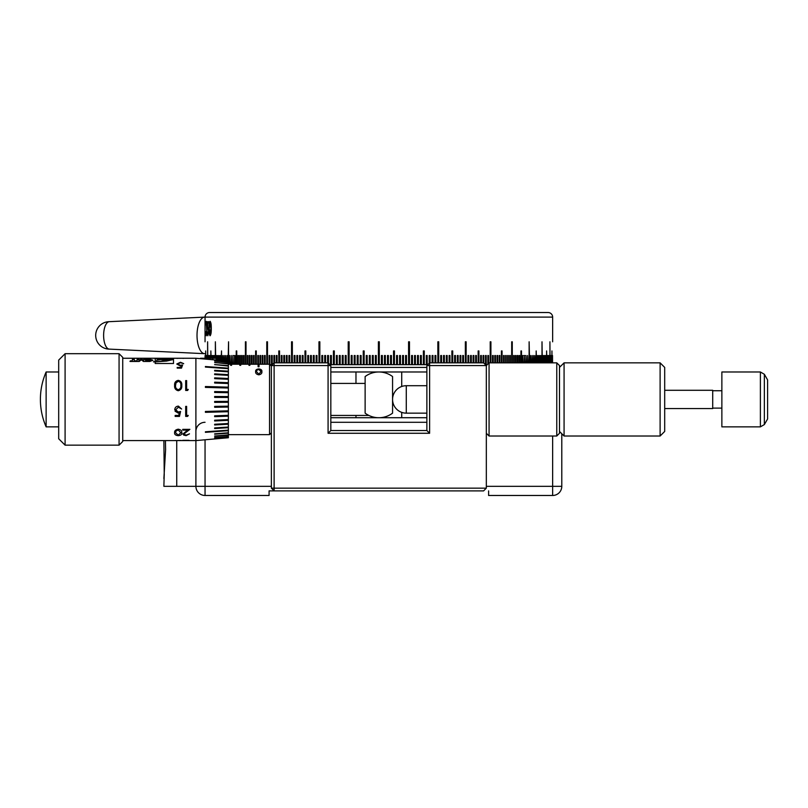 <?xml version="1.0" encoding="UTF-8"?>
<svg xmlns="http://www.w3.org/2000/svg" width="808" height="808" viewBox="0 0 808 808"><rect width="100%" height="100%" fill="white"/><g stroke="black" fill="none" stroke-linecap="round" stroke-linejoin="round"><path stroke-width="1.21" d="M223.119 312.524L209.626 312.524A4.575 4.575 0 0 0 205.05 317.1L204.747 317.1A18.291 7.727 90 0 0 204.596 317.11A18.291 7.727 90 0 0 201.99 318.312A18.291 7.727 90 0 0 197.132 338.532A18.291 7.727 90 0 0 204.596 353.682A18.291 7.727 90 0 0 204.747 353.692L205.05 353.692M109.413 321.675A13.716 5.797 90 0 0 109.302 321.675A13.716 5.797 90 0 0 107.343 322.584A13.716 5.797 90 0 0 104 340.289A13.716 5.797 90 0 0 109.302 349.117A13.716 5.797 90 0 0 109.413 349.117M269.084 490.9L274.114 490.9L269.084 490.9L269.084 495.476L205.05 495.476A9.151 9.151 0 0 1 195.9 486.325L195.9 358.267L122.725 358.267M483.578 490.9L274.114 490.9L271.367 488.153L271.367 365.58L274.114 362.843L328.078 362.843L330.826 365.58L330.826 430.523L426.866 430.523L426.866 365.58L429.614 365.58L429.614 433.27L328.078 433.27L328.078 365.58L274.114 365.58L274.114 488.153L486.325 488.153L483.578 490.9M330.826 422.291L426.866 422.291M561.792 433.724L561.792 486.325A9.151 9.151 0 0 1 552.642 495.476L488.608 495.476L488.608 490.9M195.9 431.442A9.151 9.151 0 0 1 205.05 422.291M369.468 312.524L322.129 312.524M426.866 367.408L330.826 367.408M485.406 364.671L487.244 364.671M329.906 364.671L427.786 364.671M269.993 364.671L272.276 364.671M209.626 312.524L548.066 312.524A4.575 4.575 0 0 1 552.642 317.1L552.642 341.804M477.639 312.524L525.2 312.524M205.979 324.846L206.292 321.321L206.818 324.887L206.919 331.32L206.292 335.744L205.808 331.704L206.292 334.34L206.747 331.442L206.646 324.887L206.292 322.735L205.949 324.846L206.383 321.321M208.494 330.866L207.868 327.836L207.353 328.533L207.585 321.675L208.636 321.675L208.636 323.079L207.757 323.079L207.626 326.695L208.747 330.916L207.828 335.744L207.131 331.876L207.838 334.34L208.585 330.866L207.868 327.836M209.04 328.543C208.939 324.634 209.282 322.23 210.08 321.321C210.939 322.22 211.343 324.624 211.272 328.543C211.343 332.462 210.939 334.865 210.08 335.744C209.282 334.845 208.939 332.441 209.04 328.543L209.131 328.543C209.019 324.654 209.373 322.251 210.161 321.321M552.642 317.1L205.05 317.1L205.05 341.804M205.07 358.267L205.07 355.52L205.081 358.267M205.141 358.267L205.141 355.52L205.171 358.267M205.262 358.267L205.262 355.52L205.313 358.267M205.444 358.267L205.444 355.52L205.505 358.267M205.666 358.267L205.666 350.945L205.747 358.267M205.949 358.267L205.949 355.52L206.05 358.267M206.292 358.267L206.292 355.52L206.404 358.267M206.676 358.267L206.676 355.52L206.808 358.267M207.121 358.267L207.121 355.52L207.262 358.267M207.616 358.267L207.616 341.804L207.767 358.267M208.151 358.267L208.151 355.52L208.333 358.267M208.757 358.267L208.757 355.52L208.939 358.267M209.403 358.267L209.403 355.52L209.605 358.267M210.1 358.267L210.1 355.52L210.322 358.267M210.858 358.267L210.858 350.945L211.09 358.267M211.656 358.267L211.656 355.52L211.908 358.267M212.514 358.267L212.514 355.52L212.777 358.267M213.413 358.267L213.413 355.52L213.696 358.267M214.373 358.267L214.373 355.52L214.665 358.267M215.372 358.267L215.372 341.804L215.686 358.267M216.433 360.065L216.756 355.52L216.756 360.095M217.534 360.156L217.877 355.52L217.877 360.186M218.685 360.257L219.049 355.52L219.049 360.287M219.887 360.368L220.261 355.52L220.261 360.398M221.139 360.479L221.523 350.945L221.523 360.509M222.442 360.59L222.836 355.52L222.836 360.62M223.786 360.701L224.2 355.52L224.2 360.742M225.179 360.833L225.604 355.52L225.604 360.863M226.614 360.954L227.058 355.52L227.058 360.994M228.108 361.085L228.563 341.804L228.563 364.216M229.634 364.216L229.634 355.52L230.108 364.216M231.219 364.216L231.219 355.52L231.704 364.216M232.835 364.216L232.835 355.52L233.34 364.216M234.502 364.216L234.502 355.52L235.017 355.52L235.017 364.216M236.219 364.216L236.219 350.945L236.744 350.945L236.744 364.216M237.976 364.216L237.976 355.52L238.512 355.52L238.512 364.216M239.774 364.216L239.774 355.52L240.319 355.52L240.319 364.216M241.612 364.216L241.612 355.52L242.178 355.52L242.178 364.216M243.491 364.216L243.491 355.52L244.067 355.52L244.067 364.216M245.42 364.216L245.42 341.804L246.006 341.804L246.006 364.216M247.379 364.216L247.379 355.52L247.975 355.52L247.975 364.216M249.379 364.216L249.379 355.52L249.995 355.52L249.995 364.216M251.429 364.216L251.429 355.52L252.056 355.52L252.056 364.216M253.51 364.216L253.51 355.52L254.146 355.52L254.146 364.216M255.631 364.216L255.631 350.945L256.277 350.945L256.277 364.216L256.277 350.945M257.792 364.216L257.792 355.52L258.449 355.52L258.449 364.216M259.984 364.216L259.984 355.52L260.651 355.52L260.651 364.216L260.61 355.52M262.216 364.216L262.216 355.52L262.893 355.52L262.893 364.216M264.479 364.216L264.479 355.52L265.165 355.52L265.165 364.216M266.781 364.216L266.781 341.804L267.478 341.804L267.478 364.216M269.114 364.216L269.114 355.52L269.832 355.52L269.832 364.499M271.488 364.671L271.488 355.52L272.205 355.52L272.205 364.671M273.892 363.065L273.892 355.52L274.619 355.52L274.619 362.843M276.316 362.843L276.316 355.52L277.063 355.52L277.063 362.843M278.79 362.843L278.79 350.945L279.538 350.945L279.538 362.843M281.285 362.843L281.285 355.52L282.043 355.52L282.043 362.843M283.81 362.843L283.81 355.52L284.578 355.52L284.578 362.843M286.355 362.843L286.355 355.52L287.133 355.52L287.133 362.843M288.941 362.843L288.941 355.52L289.729 355.52L289.729 362.843M291.547 362.843L291.547 341.804L292.344 341.804L292.344 362.843M294.183 362.843L294.183 355.52L294.991 355.52L294.991 362.843M296.849 362.843L296.849 355.52L297.657 355.52L297.657 362.843M299.536 362.843L299.536 355.52L300.354 355.52L300.354 362.843M302.243 362.843L302.243 355.52L303.071 355.52L303.071 362.843M304.98 362.843L304.98 350.945L305.808 350.945L305.808 362.843M307.737 362.843L307.737 355.52L308.575 355.52L308.575 362.843M310.514 362.843L310.514 355.52L311.363 355.52L311.363 362.843M313.312 362.843L313.312 355.52L314.161 355.52L314.161 362.843M316.14 362.843L316.14 355.52L316.989 355.52L316.989 362.843M318.978 362.843L318.978 341.804L319.837 341.804L319.837 362.843M321.826 362.843L321.826 355.52L322.695 355.52L322.695 362.843M324.705 362.843L324.705 355.52L325.574 355.52L325.574 362.843M327.594 362.843L327.594 355.52L328.472 355.52L328.472 363.226M330.502 364.671L330.502 355.52L331.381 355.52L331.381 364.671M333.421 364.671L333.421 350.945L334.31 350.945L334.31 364.671M336.36 364.671L336.36 355.52L337.249 355.52L337.249 364.671M339.299 364.671L339.299 355.52L340.198 355.52L340.198 364.671M342.269 364.671L342.269 355.52L343.158 355.52L343.158 364.671M345.238 364.671L345.238 355.52L346.137 355.52L346.137 364.671M348.218 364.671L348.218 341.804L349.117 341.804L349.117 364.671M351.207 364.671L351.207 355.52L352.106 355.52L352.106 364.671M354.207 364.671L354.207 355.52L355.106 355.52L355.106 364.671M357.207 364.671L357.207 355.52L358.116 355.52L358.116 364.671M360.227 364.671L360.227 355.52L361.136 355.52L361.136 364.671M363.246 364.671L363.246 350.945L364.156 350.945L364.156 364.671M366.266 364.671L366.266 355.52L367.175 355.52L367.175 364.671M369.296 364.671L369.296 355.52L370.205 355.52L370.205 364.671M373.235 355.52L372.357 355.52L372.357 364.671L372.326 355.52L373.235 355.52L373.235 364.671M376.265 355.52L375.366 355.52L375.366 364.671L375.356 355.52L376.265 355.52L376.265 364.671M378.386 364.671L378.386 341.804L379.305 341.804L379.305 364.671M381.416 364.671L381.416 355.52L382.336 355.52L382.336 364.671L382.315 355.52L381.416 355.52M384.457 364.671L384.457 355.52L385.365 355.52L385.365 364.671M387.486 364.671L387.486 355.52L388.396 355.52L388.396 364.671M390.517 364.671L390.517 355.52L391.425 355.52L391.425 364.671M393.536 364.671L393.536 350.945L394.445 350.945L394.445 364.671M396.556 364.671L396.556 355.52L397.465 355.52L397.465 364.671M399.576 364.671L399.576 355.52L400.475 355.52L400.475 364.671M402.576 364.671L402.576 355.52L403.485 355.52L403.485 364.671M405.586 364.671L405.586 355.52L406.485 355.52L406.485 364.671M408.575 364.671L408.575 341.804L409.474 341.804L409.474 364.671M411.555 364.671L411.555 355.52L412.454 355.52L412.454 364.671M414.534 364.671L414.534 355.52L415.423 355.52L415.423 364.671M417.494 364.671L417.494 355.52L418.382 355.52L418.382 364.671M420.443 364.671L420.443 355.52L421.332 355.52L421.332 364.671M423.382 364.671L423.382 350.945L424.271 350.945L424.271 364.671M426.311 364.671L426.311 355.52L427.19 355.52L427.19 364.671M429.22 363.226L429.22 355.52L430.098 355.52L430.098 362.843M432.118 362.843L432.118 355.52L432.987 355.52L432.987 362.843M434.997 362.843L434.997 355.52L435.855 355.52L435.855 362.843M437.855 362.843L437.855 341.804L438.714 341.804L438.714 362.843M440.703 362.843L440.703 355.52L441.552 355.52L441.552 362.843M443.521 362.843L443.521 355.52L444.37 355.52L444.37 362.843M446.329 362.843L446.329 355.52L447.178 355.52L447.178 362.843M449.117 362.843L449.117 355.52L449.955 355.52L449.955 362.843M451.884 362.843L451.884 350.945L452.712 350.945L452.712 362.843M454.621 362.843L454.621 355.52L455.439 355.52L455.439 362.843M457.338 362.843L457.338 355.52L458.156 355.52L458.156 362.843M460.035 362.843L460.035 355.52L460.843 355.52L460.843 362.843M462.701 362.843L462.701 355.52L463.499 355.52L463.499 362.843M465.347 362.843L465.347 341.804L466.135 341.804L466.135 362.843M467.963 362.843L467.963 355.52L468.751 355.52L468.751 362.843M470.559 362.843L470.559 355.52L471.327 355.52L471.327 362.843M473.114 362.843L473.114 355.52L473.882 355.52L473.882 362.843M475.649 362.843L475.649 355.52L476.407 355.52L476.407 362.843M478.154 362.843L478.154 350.945L478.902 350.945L478.902 362.843M480.629 362.843L480.629 355.52L481.366 355.52L481.366 362.843M483.073 362.843L483.073 355.52L483.8 355.52L483.8 363.065M485.487 364.671L485.487 355.52L486.204 355.52L486.204 364.671M487.86 364.044L487.86 355.52L488.577 355.52L488.577 363.337M490.214 362.843L490.214 341.804L490.911 341.804L490.911 362.843M492.516 362.843L492.516 355.52L493.213 355.52L493.213 362.843M494.799 362.843L494.799 355.52L495.476 355.52L495.476 362.843M497.041 362.843L497.041 355.52L497.708 355.52L497.708 362.843M499.263 355.52L499.263 362.843L499.243 355.52L499.899 355.52L499.899 362.843M501.414 350.945L501.414 362.843L501.414 350.945L502.061 350.945L502.061 362.843M503.546 362.843L503.546 355.52L504.182 355.52L504.182 362.843M505.636 362.843L505.636 355.52L506.262 355.52L506.262 362.843M507.697 362.843L507.697 355.52L508.303 355.52L508.303 362.843M509.707 362.843L509.707 355.52L510.313 355.52L510.313 362.843M511.686 362.843L511.686 341.804L512.272 341.804L512.272 362.843M513.625 362.843L513.625 355.52L514.201 355.52L514.201 362.843M515.514 362.843L515.514 355.52L516.08 355.52L516.08 362.843M517.373 362.843L517.373 355.52L517.918 355.52L517.918 362.843M519.18 362.843L519.18 355.52L519.716 355.52L519.716 362.843M520.948 362.843L520.948 350.945L521.473 350.945L521.473 362.843M522.675 362.843L522.675 355.52L523.18 362.843M524.352 362.843L524.352 355.52L524.857 362.843M525.988 362.843L525.988 355.52L526.473 362.843M527.584 362.843L527.584 355.52L528.048 362.843M529.129 362.843L529.129 341.804L529.583 362.843M530.624 362.843L530.624 355.52L531.068 362.843M532.078 362.843L532.078 355.52L532.512 362.843M533.492 362.843L533.492 355.52L533.906 362.843M534.856 362.843L534.856 355.52L535.25 362.843M536.169 362.843L536.169 350.945L536.552 362.843M537.431 362.843L537.431 355.52L537.805 362.843M538.643 362.843L538.643 355.52L539.007 362.843M539.815 362.843L539.815 355.52L540.158 362.843M540.936 362.843L540.936 355.52L541.259 362.843M542.006 362.843L542.006 341.804L542.32 362.843M543.026 362.843L543.026 355.52L543.319 362.843M543.996 362.843L543.996 355.52L544.279 362.843M544.915 362.843L544.915 355.52L545.178 362.843M545.784 362.843L545.784 355.52L546.036 362.843M546.602 362.843L546.602 350.945L546.834 362.843M547.37 362.843L547.37 355.52L547.592 362.843M548.087 362.843L548.087 355.52L548.289 362.843M548.743 362.843L548.743 355.52L548.935 362.843M549.359 362.843L549.359 355.52L549.531 362.843M549.925 362.843L549.925 341.804L550.076 362.843M550.43 362.843L550.43 355.52L550.571 362.843M550.884 362.843L550.884 355.52L551.016 362.843M551.288 362.843L551.288 355.52L551.399 362.843M551.642 362.843L551.642 355.52L551.733 362.843M551.935 362.843L551.935 350.945L552.015 362.843M552.187 362.843L552.187 355.52L552.248 362.843M552.379 362.843L552.379 355.52L552.43 362.843M552.52 362.843L552.52 355.52L552.551 362.843M287.375 312.524L307.495 312.524M548.066 312.524L534.573 312.524M463.004 312.524L450.197 312.524M435.562 312.524L410.858 312.524M280.053 312.524L241.865 312.524M233.34 355.52L232.835 355.52M235.017 355.52L234.502 355.52M236.744 350.945L236.219 350.945M238.512 355.52L237.976 355.52M240.319 355.52L239.774 355.52M242.178 355.52L241.612 355.52M244.067 355.52L243.491 355.52M246.006 341.804L245.42 341.804M247.975 355.52L247.379 355.52M249.995 355.52L249.379 355.52M252.056 355.52L251.429 355.52M254.146 355.52L253.51 355.52M258.449 355.52L258.419 364.216M262.893 355.52L262.822 364.216M265.165 355.52L265.085 364.216M267.478 341.804L267.367 364.216M269.832 355.52L269.69 364.368M272.205 355.52L272.044 364.671M274.619 355.52L274.437 362.843M277.063 355.52L276.861 362.843M279.538 350.945L279.305 362.843M282.043 355.52L281.79 362.843M284.578 355.52L284.305 362.843M287.133 355.52L286.84 362.843M289.729 355.52L289.416 362.843M292.344 341.804L292.011 362.843M294.991 355.52L294.627 362.843M297.657 355.52L297.283 362.843M300.354 355.52L299.95 362.843M303.071 355.52L302.647 362.843M305.808 350.945L305.363 362.843M308.575 355.52L308.111 362.843M311.363 355.52L310.878 362.843M314.161 355.52L313.656 362.843M316.989 355.52L316.463 355.52L316.463 362.843M319.837 341.804L319.291 341.804L319.291 362.843M322.695 355.52L322.129 355.52L322.129 362.843M325.574 355.52L324.988 355.52L324.988 362.843M328.472 355.52L327.866 355.52L327.866 362.843M331.381 355.52L330.755 355.52L330.755 364.671M334.31 350.945L333.654 350.945L333.654 364.671M337.249 355.52L336.582 355.52L336.582 364.671M340.198 355.52L339.511 355.52L339.511 364.671M343.158 355.52L342.451 355.52L342.451 364.671M346.137 355.52L345.41 355.52L345.41 364.671M349.117 341.804L348.379 341.804L348.379 364.671M352.106 355.52L351.349 355.52L351.349 364.671M355.106 355.52L354.328 355.52L354.328 364.671M358.116 355.52L357.318 355.52L357.318 364.671M361.136 355.52L360.317 355.52L360.317 364.671M364.156 350.945L363.317 350.945L363.317 364.671M367.175 355.52L366.327 355.52L366.327 364.671M370.205 355.52L369.337 355.52L369.337 364.671M385.335 364.671L385.335 355.52L384.457 355.52M388.345 364.671L388.345 355.52L387.486 355.52M391.365 364.671L391.365 355.52L390.517 355.52M394.365 364.671L394.365 350.945L393.536 350.945M397.374 364.671L397.374 355.52L396.556 355.52M400.364 364.671L400.364 355.52L399.576 355.52M403.354 364.671L403.354 355.52L402.576 355.52M406.343 364.671L406.343 355.52L405.586 355.52M409.313 364.671L409.313 341.804L408.575 341.804M412.282 364.671L412.282 355.52L411.555 355.52M415.241 364.671L415.241 355.52L414.534 355.52M418.18 364.671L418.18 355.52L417.494 355.52M421.109 364.671L421.109 355.52L420.443 355.52M424.028 364.671L424.028 350.945L423.382 350.945M426.937 364.671L426.937 355.52L426.311 355.52M429.826 362.843L429.826 355.52L429.22 355.52M432.704 362.843L432.704 355.52L432.118 355.52M435.562 362.843L435.562 355.52L434.997 355.52M438.401 362.843L438.401 341.804L437.855 341.804M441.229 362.843L441.229 355.52L440.703 355.52M444.036 362.843L444.036 355.52L443.521 355.52M446.814 362.843L446.329 355.52M449.581 362.843L449.117 355.52M452.318 362.843L451.884 350.945M455.045 362.843L454.621 355.52M457.742 362.843L457.338 355.52M460.409 362.843L460.035 355.52M463.065 362.843L462.701 355.52M465.681 362.843L465.347 341.804M468.276 362.843L467.963 355.52M470.842 362.843L470.559 355.52M473.387 362.843L473.114 355.52M475.902 362.843L475.649 355.52M478.376 362.843L478.154 350.945M480.831 362.843L480.629 355.52M483.255 362.843L483.073 355.52M485.638 364.671L485.487 355.52M488.002 363.903L487.86 355.52M490.325 362.843L490.214 341.804M492.607 362.843L492.516 355.52M494.87 362.843L494.799 355.52M497.082 362.843L497.041 355.52M503.546 355.52L504.182 355.52M505.636 355.52L506.262 355.52M507.697 355.52L508.303 355.52M509.707 355.52L510.313 355.52M511.686 341.804L512.272 341.804M513.625 355.52L514.201 355.52M515.514 355.52L516.08 355.52M517.373 355.52L517.918 355.52M519.18 355.52L519.716 355.52M520.948 350.945L521.473 350.945M522.675 355.52L523.18 355.52M524.352 355.52L524.857 355.52M205.07 334.34L205.07 322.735M205.05 334.34L205.05 322.735M206.383 335.744L205.919 331.704M206.292 334.34L206.838 331.442L206.292 322.735M208.585 330.866L207.838 334.34M207.323 331.876L207.919 335.744M208.636 323.079L207.848 323.079M208.636 321.675L207.676 321.675L207.444 328.533M210.161 335.744C209.373 334.825 209.03 332.421 209.131 328.543M210.09 334.34L211.04 328.533L210.09 322.735L209.302 328.533L210.09 334.34L210.949 328.533L210.09 322.735M764.348 374.276L767.6 379.911L767.6 418.948L764.348 424.584L764.348 374.276L760.389 371.983L760.389 426.866L764.348 424.584M664.691 408.575L712.717 408.575L712.717 390.284L664.691 390.284M760.389 371.983L721.867 371.983L721.867 426.866L760.389 426.866M559.5 367.408L564.075 362.843L564.075 436.017L660.116 436.017L660.116 362.843L664.691 367.408L664.691 431.442L660.116 436.017M365.125 413.151A22.866 22.866 0 0 0 392.567 413.151L392.567 376.558A22.866 22.866 0 0 0 365.125 376.558L365.125 413.151M426.866 371.983L330.826 371.983M426.866 417.716L401.717 417.716L401.717 412.363M401.717 386.487L401.717 371.983M401.717 417.716L355.974 417.716L355.974 415.433M355.974 383.416L355.974 371.983M355.974 417.716L330.826 417.716M65.094 445.158L58.691 438.764L58.691 360.095L65.094 353.692L65.094 445.158L119.069 445.158L119.069 353.692L65.094 353.692M119.069 353.692L122.725 357.348L122.725 441.501L119.069 445.158M269.63 364.297L271.367 366.044M271.367 432.815L269.539 434.643L269.539 364.216L258.106 364.216L258.106 366.751L259.014 366.751L259.014 364.216M122.725 440.592L195.9 440.592L228.371 437.744L228.371 396.566L214.655 396.486L228.371 396.566L228.371 391.799L214.655 391.577L228.371 391.809M214.655 396.486L214.655 397.405L228.371 397.475M214.655 391.577L214.655 392.466L228.371 392.698M228.371 391.799L228.371 387.153L205.414 386.527L205.414 387.396L228.371 388.022M228.371 387.153L228.371 382.699L214.655 382.184L214.655 383.012L228.371 383.527M228.371 382.699L228.371 378.508L214.655 377.861L214.655 378.639L228.371 379.285M228.371 378.508L228.371 374.649L214.655 373.882L214.655 374.589L228.371 375.356M228.371 374.649L228.371 371.185L214.655 370.306L214.655 370.933L228.371 371.811M228.371 371.185L228.371 368.155L205.414 366.529L205.414 367.074L228.371 368.69M228.371 368.155L228.371 365.63L214.655 364.58L228.371 366.064M228.371 365.63L228.371 363.63L214.655 362.509L228.371 363.964M228.371 363.63L228.371 362.196L214.655 361.035L228.371 362.428M228.371 362.196L228.371 361.348L214.655 360.166L228.371 361.469M228.371 361.348L214.655 359.903L228.371 361.105M195.9 358.267L214.655 359.903M46.127 399.425L46.127 371.983A68.599 68.599 0 0 0 46.127 426.866L46.127 399.425M231.573 364.216L230.664 364.216L230.664 365.337L230.664 364.297L231.573 364.297L231.573 365.337L231.573 364.216L239.804 364.216L239.804 365.337L239.804 364.297L240.723 364.297L240.723 365.337L240.723 364.216L239.804 364.216M249.874 364.216L248.955 364.216L248.955 365.337L248.955 364.297L249.874 364.297L249.874 365.337L249.874 364.216L258.106 364.216M173.488 363.499L155.197 363.499L155.197 361.863L153.52 361.701L155.197 361.62L155.197 358.52L173.488 358.52L173.488 363.499M149.874 360.924L146.016 361.469L149.874 361.469L152.944 360.216L149.874 359.257L146.056 359.257L146.056 360.479L149.743 360.479L147.642 359.631L151.056 360.227L149.874 361.095L146.016 361.297M130.027 361.469L132.421 360.792L132.421 359.257L134.269 359.388L134.269 360.812L136.633 360.812L136.633 361.469L130.027 361.469M138.936 359.388L137.138 359.257L137.138 361.469L139.198 361.469L141.339 359.833L143.481 361.469L145.541 361.469L145.541 359.257L143.743 359.388L143.743 360.398L141.875 359.257L138.936 360.398L138.936 359.388M177.194 367.428L180.77 367.428L181.335 365.761L180.093 365.883L176.79 364.004L180.457 362.267L183.668 363.63L180.396 362.741L177.73 364.024L180.265 365.267L182.588 364.964L181.507 368.115L177.194 368.115L177.194 367.428M178.255 390.729C175.578 390.042 174.366 388.274 174.629 385.416C174.366 382.628 175.578 380.942 178.255 380.366C180.901 380.952 182.073 382.639 181.78 385.416C182.083 388.264 180.911 390.042 178.255 390.729M185.689 390.466L185.689 380.608L186.628 380.608L186.628 389.416L188.254 389.416L187.628 390.466L185.689 390.466M189.466 433.876L186.032 435.674L182.85 434.088L187.618 430.109L182.719 430.109L182.719 429.371L189.87 429.371L183.8 434.037L186.082 435.148L189.466 433.876M178.255 435.674C175.578 435.391 174.366 434.411 174.629 432.724C174.366 430.886 175.578 429.704 178.255 429.189C180.901 429.715 182.073 430.896 181.78 432.724C182.083 434.411 180.911 435.391 178.255 435.674L178.255 435.593C175.578 435.31 174.366 434.33 174.629 432.654M185.689 416.413L185.689 406.384L186.628 406.384L186.628 415.433L188.254 415.433L187.628 416.413L185.689 416.413M175.164 415.433L178.75 415.433L179.315 412.848L178.073 413.039L174.76 409.747C174.922 407.515 176.144 406.303 178.437 406.121L181.638 409.03L178.376 407.181L175.71 409.787L178.245 412.019L180.568 411.504L179.487 416.413L175.164 416.413L175.164 415.433M167.559 360.085L159.671 361.489L167.559 360.085L160.519 359.58L156.53 360.277L158.812 358.883L173.013 359.58L166.62 361.075L155.197 361.883M159.671 361.489L158.196 361.59L159.671 361.338M158.196 361.59L156.813 361.691L158.196 361.449M156.813 361.691L155.57 361.762L156.813 361.54M155.57 361.762L154.439 361.661M173.013 359.742L170.751 359.085M170.751 359.247L168.084 358.954M168.084 359.116L164.236 358.883M164.236 359.045L158.812 358.883M158.812 359.045L156.53 360.429M228.371 364.216L230.664 364.216M240.723 364.216L248.955 364.216M249.874 365.337L248.955 365.337M240.723 365.337L239.804 365.337M231.573 365.337L230.664 365.337M258.812 374.831C256.479 374.367 255.429 373.296 255.651 371.63C255.429 370.094 256.479 369.195 258.812 368.943C261.115 369.206 262.125 370.104 261.863 371.63C262.135 373.296 261.115 374.356 258.812 374.831M228.371 437.744L214.655 438.946M228.371 437.381L214.655 438.572L228.371 437.502M228.371 436.431L214.655 437.593L228.371 436.653M228.371 434.886L214.655 436.007L228.371 435.219M228.371 432.785L214.655 433.835L228.371 433.229M228.371 430.159L205.414 431.785L205.414 432.32L228.371 430.694M228.371 427.048L214.655 427.917L214.655 428.543L228.371 427.674M228.371 423.503L214.655 424.261L214.655 424.968L228.371 424.2M228.371 419.574L214.655 420.221L214.655 420.988L228.371 420.342M228.371 415.332L214.655 415.837L214.655 416.665L228.371 416.16M228.371 410.828L205.414 411.454L205.414 412.322L228.371 411.706M228.371 406.161L214.655 406.384L214.655 407.283L228.371 407.06M228.371 401.374L214.655 401.455L214.655 402.364L228.371 402.293L214.655 402.354M259.014 366.751L259.014 364.297L258.106 364.297L258.106 366.751M214.655 360.277L228.371 361.439M214.655 361.125L228.371 362.287M214.655 362.6L228.371 363.711M214.655 364.65L228.371 365.701M205.414 366.6L228.371 368.226M214.655 370.367L228.371 371.246M214.655 373.942L228.371 374.71M214.655 377.912L228.371 378.558M214.655 382.224L228.371 382.739M205.414 386.557L228.371 387.173M214.655 407.262L228.371 407.04M205.414 412.292L228.371 411.676M214.655 416.625L228.371 416.12M214.655 420.938L228.371 420.301M214.655 424.917L228.371 424.149M214.655 428.482L228.371 427.604M205.414 432.25L228.371 430.624M214.655 434.199L228.371 433.149M214.655 436.259L228.371 435.138M214.655 437.734L228.371 436.572M214.655 438.603L228.371 437.411M177.992 358.308L182.85 358.267M189.011 440.34L182.719 440.34M181.154 440.451L175.71 440.572M189.466 433.805L186.032 435.593L183.689 435.118M187.618 430.109L182.719 430.038M189.87 429.311L183.8 434.037M180.83 432.734L178.225 429.856L175.972 431.038L175.568 432.734L178.225 435.148L180.83 432.734L178.225 429.927L175.972 431.108L175.568 432.734M188.254 415.393L187.628 416.383L185.689 416.383M179.315 412.848L178.073 413.009L175.053 411.171M181.638 409.01L178.376 407.171L175.71 409.787M180.568 411.474L179.487 416.383L175.164 416.383M185.689 380.649L186.628 380.649M186.628 389.416L188.234 389.446M174.629 385.446C174.366 382.679 175.578 380.992 178.255 380.406L181.376 382.608M175.568 385.426L175.568 385.456C175.326 387.638 176.215 389.062 178.225 389.698C180.255 389.072 181.123 387.658 180.83 385.456L180.83 385.426C181.123 383.245 180.255 381.881 178.225 381.326L175.972 382.962L175.568 385.426C175.336 387.628 176.225 389.052 178.225 389.678C180.255 389.052 181.123 387.628 180.83 385.426M177.194 367.499L180.77 367.499L181.335 365.761M176.79 364.085L180.457 362.348L183.668 363.711M177.73 364.024L180.265 365.337L182.588 365.044M255.651 371.7C255.419 370.175 256.469 369.286 258.812 369.024L261.519 370.135M256.469 371.63L258.782 374.235L261.045 371.63L258.782 369.428L256.823 370.276L256.469 371.63L258.782 374.165L261.045 371.63M154.439 361.822L153.52 361.913M138.936 359.57L137.138 359.439M138.936 360.398L140.804 359.257M141.875 359.257L140.804 359.439M143.743 360.398L141.875 359.439M144.319 359.257L143.743 359.57M145.541 359.439L144.319 359.439M136.633 360.984L134.269 360.812M134.269 359.57L133.704 359.257M133.704 359.439L132.421 359.439M130.603 360.792L132.421 360.792M130.603 360.964L130.027 361.166M151.056 360.227L149.874 361.095M147.642 360.004L149.167 360.004M149.743 360.479L149.167 360.176M149.874 359.257L146.056 359.439M152.934 360.297L149.874 359.439M155.197 358.54L173.488 358.54M556.763 362.843L559.5 365.58L559.5 433.27L556.763 436.017L556.763 362.843L489.072 362.843L489.072 436.017L486.325 433.27M426.866 365.58L429.614 362.843L483.578 362.843L486.325 365.58L486.325 488.153M489.072 362.843L486.325 365.58L429.614 365.58L429.614 362.843M328.078 433.27L330.826 430.523M426.866 430.523L429.614 433.27M328.078 362.843L328.078 365.58L330.826 365.58M271.367 365.58L274.114 365.58L274.114 362.843M274.114 490.9L274.114 488.153L271.367 488.153M165.6 449.733L163.883 478.548L165.6 449.733L165.428 440.592M176.73 440.592L176.73 486.325L163.883 486.325L164.175 476.023M164.246 475.356L163.883 440.592M212.332 359.701L213.171 358.267L200.475 358.267L216.18 358.267L216.18 360.045M176.73 486.325L195.9 486.325A9.151 9.151 0 0 0 205.05 495.476L205.05 486.325L271.367 486.325M486.325 486.325L552.642 486.325L552.642 436.017M205.05 439.784L205.05 486.325L195.9 486.325M561.792 486.325A9.151 9.151 0 0 1 552.642 495.476L552.642 486.325L561.792 486.325M426.866 385.709L406.283 385.709L406.283 413.151L426.866 413.151M109.302 321.675L204.596 317.11M109.353 321.675A13.716 13.716 0 0 0 95.869 337.582A13.716 13.716 0 0 0 109.353 349.117M109.302 349.117L204.596 353.682M712.717 408.121L721.867 408.121M712.717 390.739L721.867 390.739M564.075 362.843L660.116 362.843M559.5 431.442L564.075 436.017M58.691 371.983L46.127 371.983M365.125 383.416L330.826 383.416M269.539 434.643L228.371 434.643M368.882 415.433L330.826 415.433M58.691 426.866L46.127 426.866M183.658 358.358L182.85 358.358M177.598 358.358L176.821 358.358M175.71 440.501L175.094 440.501M406.283 385.709A13.716 13.716 0 0 0 392.567 399.425A13.716 13.716 0 0 0 406.283 413.151M556.763 436.017L489.072 436.017"/></g></svg>
